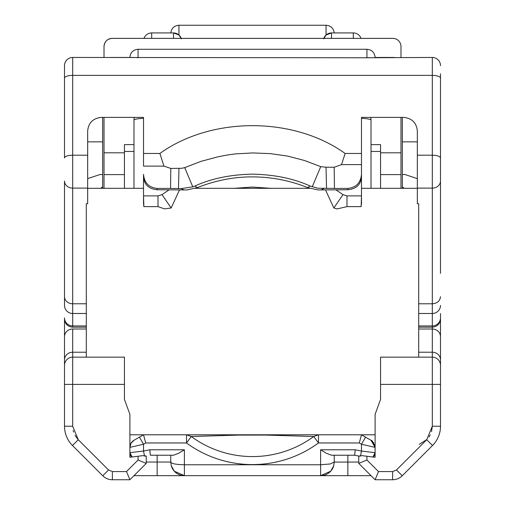 <?xml version="1.0" encoding="UTF-8"?>
<svg xmlns="http://www.w3.org/2000/svg" width="505" height="505" viewBox="0 0 505 505"><rect width="100%" height="100%" fill="white"/><g stroke="black" fill="none" stroke-linecap="round" stroke-linejoin="round"><path stroke-width="0.76" d="M87.668 188.321L143.521 188.321L133.983 188.321L133.983 120.158A13.622 1.925 -0 0 1 143.521 118.315M133.983 157.693L133.983 144.632L124.445 144.632L124.445 188.321M361.479 188.321L417.332 188.321M371.017 188.321L371.017 120.158A13.622 1.925 180 0 0 361.479 118.315M380.555 188.321L380.555 144.632L371.017 144.632L371.017 157.693M400.989 57.45L400.989 46.548A8.175 8.175 0 0 0 392.814 38.374L112.186 38.374C107.218 38.872 104.491 41.599 104.011 46.548L104.011 57.45M380.555 152.807L400.989 152.807L400.989 117.387M400.989 152.807L400.989 188.321M380.555 174.604L400.989 174.604M380.555 151.443L371.017 151.443M133.983 151.443L124.445 151.443M124.445 174.604L104.011 174.604L104.011 188.321M104.011 174.604L104.011 117.387M64.507 319.002C64.993 323.97 67.714 326.691 72.682 327.177L72.682 325.933A8.175 8.048 180 0 1 64.507 317.885L64.507 365.317A8.175 8.175 0 0 1 72.682 357.149L124.445 357.149L86.304 357.149L86.304 203.755L87.668 203.755L87.668 188.119L72.682 188.119L72.682 303.776A8.175 7.076 180 0 1 64.507 296.7L64.507 181.036A8.175 7.076 180 0 0 72.682 188.119L72.682 155.205A8.175 2.796 180 0 0 64.507 158.002L64.507 65.625A8.175 8.175 0 0 1 72.682 57.45L366.933 57.766L366.933 49.275C371.895 49.761 374.622 52.482 375.101 57.45L394.178 57.45M362.003 455.636L366.933 456.249L366.933 460.017L358.758 463.401L358.758 456.047L362.003 455.636L375.101 457.271L375.101 414.359L380.555 399.392L380.555 357.149L418.695 357.149L418.695 203.755L417.332 203.755L417.332 155.205L432.318 155.205L432.318 75.378L72.682 75.378A8.175 2.796 180 0 0 64.507 78.174L64.507 158.002M325.504 189.918L333.843 208.003L337.132 208.925L346.985 206.627L346.985 195.889L361.479 195.889L361.138 206.627L361.479 203.401L361.479 117.387L403.71 117.387C412.029 118.303 416.568 122.848 417.332 131.01L417.332 155.205M346.985 206.627L361.138 206.627M195.435 188.321L309.552 188.321M143.521 203.54L143.521 195.889L143.862 206.627L158.014 206.627L164.441 208.868L171.157 208.003L179.49 189.924M375.101 434.792L129.899 434.792M158.014 206.627L158.014 195.889L143.521 195.889L143.521 174.37C144.316 182.829 148.855 187.513 157.143 188.428L170.551 188.428L170.816 168.436L163.961 166.12L143.521 166.12L143.521 117.387L101.29 117.387C92.964 118.315 88.419 122.854 87.668 131.01L87.668 188.119M197.411 187.607L199.311 186.856C216.879 180.152 234.61 176.826 252.5 176.895C270.926 176.939 288.645 180.26 305.67 186.856L307.583 187.614L310.108 186.023C293.841 178.587 274.638 174.629 252.5 174.143C230.495 174.597 211.292 178.555 194.898 186.023L197.411 187.607L186.837 189.943L157.143 189.76C148.836 188.927 144.297 184.71 143.521 177.116L143.521 174.37M334.184 167.243L334.449 188.422L347.857 188.422C356.139 187.519 360.677 182.848 361.479 174.408L361.479 164.598L341.531 164.598L334.184 167.243L326.028 167.218L320.732 166.656L304.496 160.502L287.686 156.102L270.295 153.621L252.765 152.933L235.261 153.905L226.53 155.142L217.882 156.84L200.99 161.347L184.723 167.628L181.882 168.279L170.816 168.436M361.479 174.408L361.479 177.186C360.722 184.71 356.183 188.902 347.857 189.754L318.144 189.937L307.583 187.614M112.186 38.374A8.175 8.175 0 0 0 107.401 39.92M107.363 39.952A8.175 8.175 0 0 0 104.011 46.548M380.555 357.149L432.318 357.149L432.318 384.393L380.555 384.393M335.819 189.754L342.99 194.633L333.843 208.003M342.99 194.633L346.985 195.889M233.215 188.39L252.5 187.052L271.785 188.39M158.014 195.889L162.01 194.633L169.162 189.76M162.01 194.633L171.157 208.003M143.521 203.401L143.862 206.627M124.445 357.149L124.445 399.392L129.899 414.359L129.899 457.271L142.997 455.636L146.242 456.047L146.242 463.401L138.067 460.017L138.067 456.249L142.997 455.636M131.022 443.238L133.97 440.309L143.521 434.792L205.333 434.792M299.667 434.792L361.479 434.792L371.017 440.303L373.87 443.062M417.332 188.119L432.318 188.119L432.318 155.205C437.286 155.37 440.006 156.304 440.493 158.002L440.493 217.516M137.133 57.753A5.448 5.448 0 0 0 136.445 57.557M64.507 400.654L64.507 336.69A8.175 7.682 -0 0 1 72.682 329.007L72.682 352.219A8.175 7.682 -0 0 0 64.507 359.895L64.507 397.561M440.493 359.895A8.175 7.682 180 0 0 432.318 352.219L432.318 329.007A8.175 7.682 180 0 1 440.493 336.69L440.493 365.317A8.175 8.175 0 0 0 432.318 357.149L432.318 352.219L418.695 352.219M129.899 452.669L132.045 457.006A5.448 5.448 0 0 1 129.899 452.669L143.521 451.034L143.521 444.236L129.899 447.38L130.991 443.295L133.989 440.297A8.175 8.175 0 0 0 129.899 447.38M375.101 447.38C373.208 442.134 371.844 439.773 371.017 440.303L375.101 447.38L361.479 444.236L359.289 442.967L318.478 442.967L313.744 436.522L318.478 434.792L318.478 442.967A111.517 111.517 0 0 1 186.522 442.967L191.256 436.522A103.525 103.525 0 0 0 313.744 436.522L266.299 435.083L238.398 435.089L191.256 436.522L186.522 434.792L186.522 442.967L145.711 442.967L143.521 434.792L133.983 440.303M360.456 456.148L361.479 451.034L361.479 444.236L365.57 437.153L361.479 434.792L359.289 442.967M374.596 444.551L375.101 447.165M359.497 456.198L354.668 455.232L331.514 455.232L326.413 453.307L320.612 449.778L355.211 449.778L361.479 451.034L375.101 452.669A5.448 5.448 0 0 1 372.955 457.006L375.101 452.669M440.493 365.317L440.493 426.233A27.245 27.245 0 0 1 432.514 445.498L402.251 475.76A13.622 13.622 0 0 1 392.619 479.75L375.101 479.75L358.758 463.401M418.695 327.177L432.318 327.177C437.286 326.691 440.006 323.97 440.493 319.002L440.493 313.555M367.874 57.747A5.448 5.448 0 0 1 368.555 57.557M366.933 460.017L378.491 471.575L392.619 471.575L396.476 469.978L426.731 439.722L432.318 426.233L432.318 384.393L440.493 384.393L440.493 317.639M86.304 352.219L72.682 352.219L72.682 426.233L78.269 439.722L72.486 445.498A27.245 27.245 0 0 1 64.507 426.233L64.507 384.393L124.445 384.393M378.491 471.575L375.101 479.75M72.486 445.498L102.749 475.76A13.622 13.622 0 0 0 112.381 479.75L129.899 479.75L126.509 471.575L138.067 460.017M129.899 479.75L146.242 463.401M146.242 456.047L145.503 456.198M144.544 456.148L143.521 451.034L149.789 449.778L184.388 449.778L178.587 453.307L173.486 455.232L150.332 455.232L149.789 449.778M146.242 462.043L157.143 462.043L157.143 455.232L150.332 455.232M139.43 437.153L143.521 444.236L145.711 442.967M355.211 449.778L354.668 455.232L358.758 456.047M157.143 455.232L173.486 455.232M184.388 449.778L184.388 464.764L320.612 464.764L330.245 463.969L334.234 462.043L333.723 465.749L330.693 471.209L320.612 475.666L347.857 475.666L133.983 475.666M171.277 465.749L174.307 471.209L171.277 465.749L170.766 462.043L157.143 462.043L157.143 475.666L184.388 475.666L184.388 464.764C176.081 464.6 171.542 463.691 170.766 462.043L170.766 455.232M334.234 455.232L334.234 462.088L358.758 462.043M347.857 455.232L347.857 475.666L371.017 475.666M410.331 467.68L413.98 464.032M429.401 448.61L432.514 445.498L426.731 439.722L405.073 461.381M174.307 471.209L184.388 475.666A13.622 13.622 0 0 1 171.144 465.244M75.599 448.61L94.669 467.68M320.612 449.778L320.612 475.666A13.622 13.622 0 0 0 333.856 465.244M143.988 38.374A8.175 8.175 0 0 1 151.696 32.926L173.486 32.926L178.94 35.009L181.352 38.872L178.94 35.009L178.94 25.25C174.25 25.629 171.53 28.185 170.778 32.926C171.53 28.185 174.244 25.622 178.94 25.25L326.06 25.25L326.06 35.009L323.648 38.872L326.06 35.009L331.514 32.926L331.514 38.374M323.806 38.374A8.175 8.175 0 0 1 331.514 32.926L353.304 32.926A8.175 8.175 0 0 1 361.012 38.374M181.194 38.374A8.175 8.175 0 0 0 173.486 32.926L170.829 32.926M86.304 313.485L72.682 313.485A8.175 8.048 180 0 1 64.507 305.437L64.507 296.7M366.933 57.766L432.318 57.45L432.318 75.378A8.175 2.796 180 0 1 440.493 78.174M131.092 57.45L133.642 57.45M138.067 57.766L138.067 49.275C133.105 49.761 130.378 52.482 129.899 57.45L110.822 57.45M361.479 153.463L345.136 153.463C293.455 116.396 211.544 116.403 159.864 153.463L143.521 153.463M440.493 65.625A8.175 8.175 0 0 0 432.318 57.45M100.798 188.321L102.654 186.806L102.654 117.387L102.654 141.861L87.668 141.861L87.668 131.01M163.961 166.12L159.864 153.463M345.136 153.463L341.531 164.598M440.493 158.002L440.493 273.369M440.493 173.07L440.493 73.793M417.332 141.861L402.346 141.861L402.346 186.806L404.202 188.321M402.346 141.861L402.346 117.387L402.346 141.861M102.654 174.547L99.927 174.547L87.668 178.637M417.332 178.637L405.073 174.547L402.346 174.547M178.978 168.417L178.467 188.561L170.551 188.428M178.467 188.561L181.194 188.618L192.79 186.837L194.898 186.023M310.108 186.023L317.923 188.226L334.449 188.422M102.654 188.321L102.654 186.806M402.346 188.321L402.346 186.806M104.011 152.807L124.445 152.807M72.682 329.007L86.304 329.007M418.695 325.933L432.318 325.933L432.318 329.007L418.695 329.007M78.269 439.722L108.524 469.978L112.381 471.575L126.509 471.575M78.029 439.483L75.018 435.373M73.597 432.065L73.168 430.525M72.682 400.654L72.682 397.561M431.535 431.642L432.318 426.233L440.493 426.233M392.619 471.575L392.619 479.75M396.476 469.978L402.251 475.76M72.682 426.233L64.507 426.233M108.524 469.978L102.749 475.76M112.381 471.575L112.381 479.75M430.279 434.811L428.991 437.002M426.971 439.476L419.27 444.331M151.696 32.926L151.696 38.374M353.304 32.926L353.304 38.374M173.486 38.374L173.486 32.926M87.668 155.205L72.682 155.205L72.682 57.45M86.304 303.776L72.682 303.776L72.682 325.933L86.304 325.933M418.695 303.776L432.318 303.776L432.318 188.119A8.175 7.076 180 0 0 440.493 181.036M418.695 313.485L432.318 313.485L432.318 303.776C437.286 303.36 440.006 300.999 440.493 296.7M440.493 317.885A8.175 8.048 0 0 1 432.318 325.933L432.318 313.485A8.175 8.048 180 0 0 440.493 305.437M157.143 188.428L157.143 189.76M184.723 167.628L192.79 186.837M320.732 166.656L312.21 186.831M326.028 167.218L326.539 188.561M347.857 188.422L347.857 189.754M184.123 190L181.194 188.618M323.812 188.611L320.896 189.994M134.267 117.387A13.622 13.622 0 0 0 133.983 120.158M371.017 120.158A13.622 13.622 0 0 0 370.733 117.387M330.693 471.209L333.723 465.749M334.177 32.434L334.222 32.926C333.559 28.267 330.844 25.711 326.06 25.25M332.359 28.211L331.57 27.384M72.682 327.177L86.304 327.177M366.933 49.275L138.067 49.275"/></g></svg>
